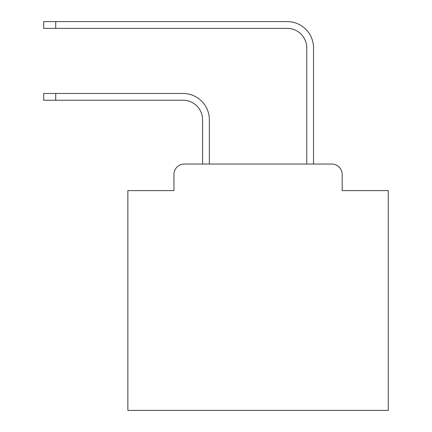 <?xml version="1.0" encoding="UTF-8"?>
<svg xmlns="http://www.w3.org/2000/svg" width="432" height="432" viewBox="0 0 432 432"><rect width="100%" height="100%" fill="white"/><g stroke="black" fill="none" stroke-linecap="round" stroke-linejoin="round"><path stroke-width="0.65" d="M173.945 174.463L173.945 190.609L173.945 174.463A10.417 10.417 0 0 1 184.361 164.047L202.586 164.047L202.586 119.777A19.532 19.532 0 0 0 183.06 100.246A19.532 19.532 0 0 1 202.586 119.777A19.532 19.532 0 0 0 183.06 100.246A19.532 19.532 0 0 1 202.586 119.777A19.532 19.532 0 0 0 183.06 100.246A19.532 19.532 0 0 1 202.586 119.777A19.532 19.532 0 0 0 183.06 100.246A19.532 19.532 0 0 1 202.586 119.777A19.532 19.532 0 0 0 183.06 100.246A19.532 19.532 0 0 1 202.586 119.777A19.532 19.532 0 0 0 183.06 100.246A19.532 19.532 0 0 1 202.586 119.777A19.532 19.532 0 0 0 183.06 100.246A19.532 19.532 0 0 1 202.586 119.777A19.532 19.532 0 0 0 183.06 100.246A19.532 19.532 0 0 1 202.586 119.777A19.532 19.532 0 0 0 183.06 100.246A19.532 19.532 0 0 1 202.586 119.777A19.532 19.532 0 0 0 183.06 100.246A19.532 19.532 0 0 1 202.586 119.777A19.532 19.532 0 0 0 183.06 100.246A19.532 19.532 0 0 1 202.586 119.777A19.532 19.532 0 0 0 183.06 100.246A19.532 19.532 0 0 1 202.586 119.777A19.532 19.532 0 0 0 183.06 100.246A19.532 19.532 0 0 1 202.586 119.777A19.532 19.532 0 0 0 183.06 100.246A19.532 19.532 0 0 1 202.586 119.777A19.532 19.532 0 0 0 183.06 100.246A19.532 19.532 0 0 1 202.586 119.777A19.532 19.532 0 0 0 183.06 100.246A19.532 19.532 0 0 1 202.586 119.777A19.532 19.532 0 0 0 183.06 100.246A19.532 19.532 0 0 1 202.586 119.777A19.532 19.532 0 0 0 183.06 100.246A19.532 19.532 0 0 1 202.586 119.777A19.532 19.532 0 0 0 183.06 100.246A19.532 19.532 0 0 1 202.586 119.777A19.532 19.532 0 0 0 183.06 100.246A19.532 19.532 0 0 1 202.586 119.777A19.532 19.532 0 0 0 183.06 100.246A19.532 19.532 0 0 1 202.586 119.777M342.171 190.609L342.171 174.463L342.171 190.609L388.265 190.609L388.265 410.4L127.85 410.4L127.85 190.609L173.945 190.609M342.171 174.463A10.417 10.417 0 0 0 331.754 164.047L184.361 164.047M209.358 164.047L209.358 119.777L209.358 164.047L209.358 119.777L209.358 164.047L209.358 119.777L209.358 164.047L209.358 119.777L209.358 164.047L209.358 119.777L209.358 164.047L209.358 119.777L209.358 164.047L209.358 119.777L209.358 164.047L209.358 119.777L209.358 164.047L209.358 119.777L209.358 164.047L209.358 119.777L209.358 164.047L209.358 119.777L209.358 164.047L209.358 119.777L209.358 164.047L209.358 119.777L209.358 164.047L209.358 119.777L209.358 164.047L209.358 119.777L209.358 164.047L209.358 119.777L209.358 164.047L209.358 119.777L209.358 164.047L209.358 119.777L209.358 164.047L209.358 119.777L209.358 164.047L209.358 119.777L209.358 164.047L209.358 119.777L209.358 164.047L306.752 164.047L306.752 47.903A19.532 19.532 0 0 0 287.226 28.372A19.532 19.532 0 0 1 306.752 47.903A19.532 19.532 0 0 0 287.226 28.372A19.532 19.532 0 0 1 306.752 47.903A19.532 19.532 0 0 0 287.226 28.372A19.532 19.532 0 0 1 306.752 47.903A19.532 19.532 0 0 0 287.226 28.372A19.532 19.532 0 0 1 306.752 47.903A19.532 19.532 0 0 0 287.226 28.372A19.532 19.532 0 0 1 306.752 47.903A19.532 19.532 0 0 0 287.226 28.372A19.532 19.532 0 0 1 306.752 47.903A19.532 19.532 0 0 0 287.226 28.372A19.532 19.532 0 0 1 306.752 47.903A19.532 19.532 0 0 0 287.226 28.372A19.532 19.532 0 0 1 306.752 47.903A19.532 19.532 0 0 0 287.226 28.372A19.532 19.532 0 0 1 306.752 47.903A19.532 19.532 0 0 0 287.226 28.372A19.532 19.532 0 0 1 306.752 47.903A19.532 19.532 0 0 0 287.226 28.372A19.532 19.532 0 0 1 306.752 47.903A19.532 19.532 0 0 0 287.226 28.372A19.532 19.532 0 0 1 306.752 47.903A19.532 19.532 0 0 0 287.226 28.372A19.532 19.532 0 0 1 306.752 47.903A19.532 19.532 0 0 0 287.226 28.372A19.532 19.532 0 0 1 306.752 47.903A19.532 19.532 0 0 0 287.226 28.372A19.532 19.532 0 0 1 306.752 47.903A19.532 19.532 0 0 0 287.226 28.372A19.532 19.532 0 0 1 306.752 47.903A19.532 19.532 0 0 0 287.226 28.372A19.532 19.532 0 0 1 306.752 47.903A19.532 19.532 0 0 0 287.226 28.372A19.532 19.532 0 0 1 306.752 47.903A19.532 19.532 0 0 0 287.226 28.372A19.532 19.532 0 0 1 306.752 47.903A19.532 19.532 0 0 0 287.226 28.372A19.532 19.532 0 0 1 306.752 47.903A19.532 19.532 0 0 0 287.226 28.372A19.532 19.532 0 0 1 306.752 47.903M313.524 164.047L313.524 47.903L313.524 164.047L313.524 47.903L313.524 164.047L313.524 47.903L313.524 164.047L313.524 47.903L313.524 164.047L313.524 47.903L313.524 164.047L313.524 47.903L313.524 164.047L313.524 47.903L313.524 164.047L313.524 47.903L313.524 164.047L313.524 47.903L313.524 164.047L313.524 47.903L313.524 164.047L313.524 47.903L313.524 164.047L313.524 47.903L313.524 164.047L313.524 47.903L313.524 164.047L313.524 47.903L313.524 164.047L313.524 47.903L313.524 164.047L313.524 47.903L313.524 164.047L313.524 47.903L313.524 164.047L313.524 47.903L313.524 164.047L313.524 47.903L313.524 164.047L313.524 47.903L313.524 164.047L313.524 47.903L313.524 164.047L331.754 164.047M43.735 93.474L55.712 93.474L55.712 100.246L43.735 100.246L43.735 93.474M55.712 100.246L183.06 100.246M209.358 119.777A26.303 26.303 0 0 0 183.06 93.474L55.712 93.474M43.735 21.6L55.712 21.6L55.712 28.372L43.735 28.372L43.735 21.6M313.524 47.903A26.303 26.303 0 0 0 287.226 21.6L55.712 21.6M55.712 28.372L287.226 28.372"/></g></svg>
